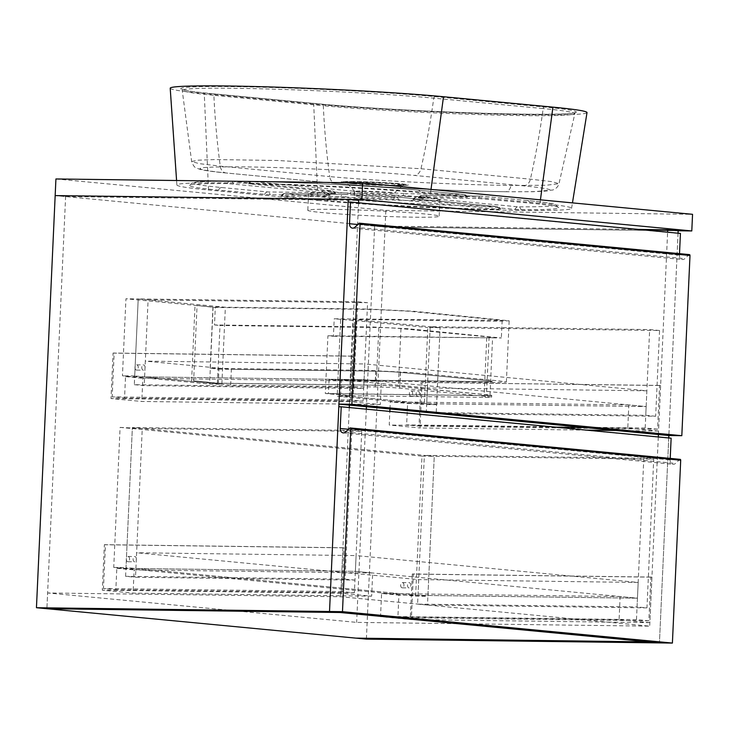 <?xml version="1.0" encoding="UTF-8"?>
<svg xmlns="http://www.w3.org/2000/svg" width="729" height="729" viewBox="0 0 729 729"><rect width="100%" height="100%" fill="white"/><g stroke="black" fill="none" stroke-linecap="round" stroke-linejoin="round"><path stroke-width="0.55" stroke-dasharray="3.65 2.73" d="M136.387 559.343A2.634 1.649 90.7 0 0 134.774 556.555A2.634 1.649 90.7 0 0 133.088 559.161A2.634 1.649 90.7 0 0 134.71 561.813A2.634 1.649 90.7 0 0 136.387 559.343M129.571 559.252A2.634 1.649 90.7 0 0 127.958 556.464A2.634 1.649 90.7 0 0 126.272 559.07A2.634 1.649 90.7 0 0 127.894 561.722A2.634 1.649 90.7 0 0 129.571 559.252M410.773 585.46A2.634 1.649 90.7 0 0 409.16 582.671A2.634 1.649 90.7 0 0 407.475 585.278A2.634 1.649 90.7 0 0 409.087 587.929A2.634 1.649 90.7 0 0 410.773 585.46M403.957 585.369A2.634 1.649 90.7 0 0 402.344 582.58A2.634 1.649 90.7 0 0 400.658 585.187A2.634 1.649 90.7 0 0 402.28 587.838A2.634 1.649 90.7 0 0 403.957 585.369M415.621 596.149L421.982 456.144L120.094 427.404L113.742 567.408L415.621 596.149L427.887 596.304L434.247 456.299L132.368 427.568L126.008 567.572L427.887 596.304M113.742 567.408L126.008 567.572M120.094 427.404L142.264 428.506L361.73 431.34L354.977 580.093L135.512 577.259L142.264 428.506M421.982 456.144L434.247 456.299L424.351 455.361L417.589 604.113L637.055 606.938L643.816 458.186L424.351 455.361M646.96 607.886L427.495 605.052L434.247 456.299L653.713 459.133L646.96 607.886L637.055 606.938M653.713 459.133L643.816 458.186M427.495 605.052L417.589 604.113M125.607 576.32L132.368 427.568L351.834 430.392L345.081 579.145L125.607 576.32L135.512 577.259M345.081 579.145L354.977 580.093M351.834 430.392L361.73 431.34M141.791 367.398A2.634 1.649 90.7 0 0 143.403 370.186A2.634 1.649 90.7 0 0 145.098 367.571A2.634 1.649 90.7 0 0 143.476 364.919A2.634 1.649 90.7 0 0 141.791 367.398M134.974 367.307A2.634 1.649 90.7 0 0 136.596 370.095A2.634 1.649 90.7 0 0 138.282 367.489A2.634 1.649 90.7 0 0 136.66 364.837A2.634 1.649 90.7 0 0 134.974 367.307M221.862 384.238L134.71 375.936L138.209 298.936L225.361 307.237L221.862 384.238L209.597 384.074L122.445 375.781L125.935 298.781L213.096 307.073L209.597 384.074M225.361 307.237L213.096 307.073M134.309 384.693L144.214 385.632L148.105 299.883L138.209 298.936L357.675 301.77L353.775 387.518L134.309 384.693L138.209 298.936L125.935 298.781M134.71 375.936L122.445 375.781M416.177 393.514A2.634 1.649 90.7 0 0 417.79 396.303A2.634 1.649 90.7 0 0 419.485 393.687A2.634 1.649 90.7 0 0 417.863 391.036A2.634 1.649 90.7 0 0 416.177 393.514M409.361 393.423A2.634 1.649 90.7 0 0 410.974 396.212A2.634 1.649 90.7 0 0 412.669 393.605A2.634 1.649 90.7 0 0 411.047 390.954A2.634 1.649 90.7 0 0 409.361 393.423M659.554 330.501L649.657 329.563L430.192 326.729L440.088 327.667L659.554 330.501L655.663 416.25L436.197 413.425L440.088 327.667L436.589 404.677L349.437 396.376L352.936 319.375L440.088 327.667L427.823 327.512L424.324 404.513L337.172 396.221L340.662 319.22L427.823 327.512M352.936 319.375L497.424 321.243L509.152 320.787L414.036 311.283L369.703 309.078L212.941 307.064L197.067 305.551L193.65 380.802L218.317 383.153L375.08 385.167A17.532 0.702 2.6 0 1 399.711 386.397L487.847 394.781A17.532 0.702 2.6 0 1 491.729 395.4A17.532 0.702 2.6 0 1 485.213 395.656L328.451 393.633L353.118 395.984L356.536 320.733L334.219 318.773L502.153 320.468L408.577 311.21L374.095 309.497L215.292 307.456L197.067 305.551M349.437 396.376L337.172 396.221M436.589 404.677L424.324 404.513M655.663 416.25L645.757 415.311L649.657 329.563M436.197 413.425L426.292 412.477L645.757 415.311M430.192 326.729L426.292 412.477M353.775 387.518L363.68 388.466L144.214 385.632M357.675 301.77L367.571 302.708L363.68 388.466M148.105 299.883L367.571 302.708M55.923 178.96L385.841 210.371L385.085 226.992L678.161 230.774L385.085 226.992L55.167 195.591L65.61 196.584L46.902 608.715L47.613 592.969L340.689 596.75L649.712 626.156L356.645 622.384L47.613 592.969M366.322 409.169L356.645 622.384M658.305 436.963L649.712 626.156M349.282 407.547L340.689 596.75M651.945 577.158L650.842 577.058L648.856 620.807L636.481 619.632L637.456 598.19L620.133 596.541L619.085 619.732L649.876 622.657L651.945 577.158L413.389 574.087L411.329 619.586L380.529 616.652L381.586 593.47L398.909 595.119L397.934 616.552L410.309 617.727L412.295 573.978L413.389 574.087M649.876 622.657L411.329 619.586M650.842 577.058L412.295 573.978M648.856 620.807L410.309 617.727M636.481 619.632L397.934 616.552M354.394 592.777L115.847 589.706L116.822 568.265L355.369 571.345L356.089 555.589L638.176 582.444L637.456 598.19L355.369 571.345L372.692 572.994L371.644 596.176L340.844 593.251L342.912 547.743L344.015 547.853L342.029 591.602L354.394 592.777L355.369 571.345L135.904 568.511L417.99 595.365L637.456 598.19L398.909 595.119M620.133 596.541L381.586 593.47M619.085 619.732L380.529 616.652M371.644 596.176L133.088 593.105L102.297 590.171L104.365 544.672L105.459 544.773L103.472 588.522L115.847 589.706M372.692 572.994L134.145 569.914L133.088 593.105M116.822 568.265L134.145 569.914M342.029 591.602L103.472 588.522M344.015 547.853L105.459 544.773M342.912 547.743L104.365 544.672M340.844 593.251L102.297 590.171M135.904 568.511L136.624 552.764L356.089 555.589M417.99 595.365L418.71 579.61L136.624 552.764M638.176 582.444L418.71 579.61M660.647 385.532L659.545 385.422L657.558 429.181L645.183 427.996L646.158 406.563L628.835 404.914L627.787 428.096L658.579 431.03L660.647 385.532L422.091 382.452L420.032 427.959L389.231 425.025L389.851 411.411M658.579 431.03L615.859 430.484M586.207 430.101L420.032 427.959M659.545 385.422L422.091 382.452M657.558 429.181L419.011 426.101L420.998 382.351M645.183 427.996L406.636 424.925L419.011 426.101M363.097 401.15L124.55 398.07L125.525 376.638L364.072 379.709L364.792 363.962L646.869 390.808L646.158 406.563L364.072 379.709L381.395 381.358L380.338 404.549L349.546 401.615L351.615 356.117L352.718 356.217L350.731 399.975L363.097 401.15L364.072 379.709L144.606 376.884L230.665 385.076L375.153 386.935A17.532 0.702 -177.4 0 1 399.784 388.156L487.765 396.53A17.532 0.702 -177.4 0 1 491.647 397.15A17.532 0.702 -177.4 0 1 485.131 397.405L340.634 395.537L426.693 403.729L646.158 406.563L407.611 403.483L406.636 424.925M628.835 404.914L390.288 401.834L407.611 403.483M389.96 408.978L390.288 401.834M627.787 428.096L585.068 427.549M555.416 427.167L389.231 425.025M380.338 404.549L141.791 401.469L110.999 398.544L113.068 353.036L114.161 353.146L112.175 396.895L124.55 398.07M381.395 381.358L142.848 378.287L141.791 401.469M125.525 376.638L142.848 378.287M350.731 399.975L112.175 396.895M352.718 356.217L114.161 353.146M351.615 356.117L113.068 353.036M349.546 401.615L110.999 398.544M144.606 376.884L145.326 361.128L364.792 363.962M230.665 385.076L231.375 369.321L145.326 361.128M340.634 395.537L341.354 379.791L485.842 381.65A17.532 0.702 -177.4 0 0 492.367 381.404A17.532 0.702 -177.4 0 0 488.476 380.784L400.503 372.41A17.532 0.702 -177.4 0 0 375.872 371.189L231.375 369.321M426.693 403.729L427.404 387.983L341.354 379.791M646.869 390.808L427.404 387.983M689.397 254.594A0.875 0.683 -84.6 0 0 688.932 254.767L359.005 223.366M678.052 233.198L668.867 435.523L678.043 233.398L680.43 233.426M679.51 253.646L679.446 255.132A4.383 3.408 -84.6 0 0 682.435 259.542A4.383 3.408 -84.6 0 0 684.777 258.658L688.932 254.767M678.043 233.398L348.125 201.997M680.102 459.343A0.875 0.683 -84.6 0 0 679.638 459.525L349.71 428.114M668.757 437.956L659.444 642.905L668.748 438.147L671.136 438.184M670.215 458.404L670.142 459.89A4.383 3.408 -84.6 0 0 673.14 464.291A4.383 3.408 -84.6 0 0 675.482 463.416L679.638 459.525M668.748 438.147L338.821 406.746M658.415 434.53L667.609 232.205M638.066 229.398L374.642 225.999L385.085 226.992L366.377 639.123M374.642 225.999L366.432 406.736M358.577 202.79L349.391 405.114M65.61 196.584L358.686 200.366M332.998 192.72A65.747 2.643 -177.4 0 0 308.558 193.659A65.747 2.643 -177.4 0 0 374.114 199.281A65.747 2.643 -177.4 0 0 439.915 199.628A65.747 2.643 -177.4 0 0 402.618 195.545A65.747 2.643 -177.4 0 0 332.998 192.72M332.242 209.341A65.747 2.643 2.6 0 1 401.861 212.175A65.747 2.643 2.6 0 1 439.159 216.249A65.747 2.643 2.6 0 1 373.357 215.902A65.747 2.643 2.6 0 1 307.802 210.289A65.747 2.643 2.6 0 1 332.242 209.341M385.841 210.371L692.55 214.317M398.572 185.521C411.065 185.485 411.521 184.874 399.929 183.69C385.504 182.523 370.159 181.794 353.884 181.512L351.096 181.485C338.411 181.503 337.928 182.086 349.647 183.243C364.108 184.446 379.49 185.202 395.783 185.503L398.572 185.521A43.831 31.238 90.3 0 1 397.815 185.476C369.995 185.448 321.954 181.33 351.852 181.567A43.831 31.283 -89.7 0 1 351.096 181.485M359.096 192.073A19.729 0.793 2.6 0 1 354.741 191.408A19.729 0.793 2.6 0 1 354.731 191.372A19.729 0.793 2.6 0 1 374.469 191.481A19.729 0.793 2.6 0 1 394.134 193.167A19.729 0.793 2.6 0 1 394.116 193.194A19.729 0.793 2.6 0 1 380.602 193.303A19.729 0.793 2.6 0 1 359.096 192.073M358.896 196.447A19.729 0.793 -177.4 0 0 380.775 197.687A19.729 0.793 -177.4 0 0 393.942 197.541A19.729 0.793 -177.4 0 0 374.269 195.855A19.729 0.793 -177.4 0 0 354.531 195.746A19.729 0.793 -177.4 0 0 358.896 196.447M335.732 183.435L226.3 173.001C185.913 168.599 191.991 166.567 244.552 166.886C293.65 167.433 375.034 171.488 414.291 175.425L523.75 185.859C564.128 190.069 558.04 192.028 505.498 191.727C456.081 191.171 375.061 187.153 335.732 183.435A8.766 6.807 95.3 0 1 335.604 183.426A8.766 6.807 95.3 0 1 329.681 176.582C371.59 180.555 458.231 184.856 511.029 185.448L546.112 185.266L558.997 183.672L551.908 181.639L530.393 179.17L420.97 168.736L277.257 160.48L214.918 159.56L197.459 160.216L191.654 161.546L199.163 163.624L220.258 166.148L329.681 176.582A648.473 503.548 -84.6 0 1 323.312 105.723L213.889 95.308A648.473 503.548 -84.6 0 0 220.258 166.148A8.766 6.807 95.6 0 0 226.127 172.983L335.604 183.426C375.034 187.162 456.336 191.18 505.644 191.727A8.766 5.513 90.7 0 0 511.029 185.448M170.203 88.236A153.846 6.178 -177.4 0 0 204.275 93.64L313.698 104.056A153.846 6.178 -177.4 0 0 529.819 114.781A153.846 6.178 -177.4 0 0 587.009 112.603M317.935 200.42A142.784 5.732 -177.4 0 0 476.001 209.396A142.784 5.732 -177.4 0 0 571.582 208.357A142.784 5.732 -177.4 0 0 539.961 203.282L430.538 192.866A142.784 5.732 -177.4 0 0 271.844 183.872A142.784 5.732 -177.4 0 0 176.892 184.984A142.784 5.732 -177.4 0 0 208.512 190.005L317.935 200.42L313.698 104.056M345.692 196.93L280.938 196.019L327.913 200.548A129.953 5.212 -177.4 0 0 498.937 209.423L393.806 199.318A48.652 1.95 2.6 0 1 345.692 196.93A4.383 2.57 -85.7 0 0 343.587 194.333A4.383 2.57 -85.7 0 0 343.459 194.333L285.066 193.577L331.148 197.96A125.935 5.057 -177.4 0 0 496.886 206.562L395.546 196.912A52.67 2.114 2.6 0 1 343.459 194.333A4.383 2.752 -89.3 0 0 343.313 194.324A4.383 2.752 -89.3 0 0 340.817 196.712M515.038 209.423L521.016 209.706A129.953 5.212 -177.4 0 0 558.751 207.656A129.953 5.212 -177.4 0 0 529.983 203.154L478.26 198.488L418.719 197.869A48.652 1.95 2.6 0 1 422.829 198.88A48.652 1.95 2.6 0 1 413.571 199.573L515.038 209.423A4.383 3.408 95.4 0 1 518.283 206.836A125.935 5.057 -177.4 0 0 526.985 200.484L480.903 196.101L422.51 195.345A52.67 2.114 2.6 0 1 416.942 197.195L518.283 206.836A4.383 3.107 -89.7 0 1 521.016 209.706M407.648 196.575L467.535 197.267L420.56 192.738A129.953 5.212 -177.4 0 0 249.537 183.863L354.659 193.969A48.652 1.95 2.6 0 1 402.772 196.356L407.648 196.575A4.383 2.752 90.7 0 0 405.251 193.704L463.635 194.461L417.553 190.069A125.935 5.057 -177.4 0 0 251.815 181.475L353.164 191.116A52.67 2.114 2.6 0 1 405.251 193.704A4.383 2.57 94.3 0 0 402.772 196.356M334.893 193.714L227.457 183.58A129.953 5.212 -177.4 0 0 189.731 185.448A129.953 5.212 -177.4 0 0 218.481 190.132L270.213 194.798L329.754 195.418A48.652 1.95 2.6 0 1 325.644 194.47A48.652 1.95 2.6 0 1 334.893 193.714A4.383 3.554 89.4 0 0 331.768 190.843L230.419 181.202A125.935 5.057 -177.4 0 0 221.725 187.544L267.807 191.937L326.2 192.684A52.67 2.114 2.6 0 1 331.768 190.843A4.383 3.408 -84.6 0 1 331.987 190.852L230.637 181.211A4.383 3.408 95.4 0 1 233.426 183.863M217.379 383.226L219.994 325.48L378.807 327.521L376.182 385.276L217.379 383.226L193.65 380.802M191.609 380.775L195.026 305.524M353.118 395.984L325.307 393.505L327.922 335.75L333.426 336.269L334.219 318.773M351.068 395.956L354.485 320.705M218.955 369.147L375.717 371.17A17.532 0.702 2.6 0 1 400.349 372.391L488.476 380.784A17.532 0.702 2.6 0 1 492.367 381.404A17.532 0.702 2.6 0 1 485.842 381.65L329.089 379.636L337.882 380.465L494.645 382.488L506.373 382.042L499.383 380.921L411.247 372.537L366.915 370.332L210.162 368.309L218.955 369.147L218.317 383.153M329.089 379.636L328.451 393.633M337.882 380.465L340.662 319.22L356.536 320.733M376.182 385.276A15.783 0.629 2.6 0 1 398.344 386.379L486.48 394.763A15.783 0.629 2.6 0 1 489.979 395.318A15.783 0.629 2.6 0 1 484.111 395.546L325.307 393.505M378.807 327.521A15.783 0.629 2.6 0 1 400.968 328.624L489.104 337.017A15.783 0.629 2.6 0 1 492.594 337.573A15.783 0.629 2.6 0 1 486.735 337.8L327.922 335.75M333.426 336.269L501.352 337.964L407.784 328.715L373.303 327.002L214.499 324.952L215.292 307.456M214.499 324.952L219.994 325.48M210.162 368.309L212.941 307.064M375.153 386.935L375.872 371.189M399.784 388.156L400.503 372.41M487.765 396.53L487.847 394.781M485.131 397.405L485.213 395.656M354.859 227.257L684.777 258.658M357.784 224.514L679.446 255.132M345.564 432.015L675.482 463.416M348.48 429.272L670.142 459.89M353.055 183.754A27.975 1.121 2.6 0 1 346.876 182.806A27.975 1.121 2.6 0 1 374.861 182.906A27.975 1.121 2.6 0 1 402.727 185.339A27.975 1.121 2.6 0 1 383.554 185.494A27.975 1.121 2.6 0 1 353.055 183.754M352.116 183.225A29.215 1.176 -177.4 0 0 402.062 185.175A29.215 1.176 -177.4 0 0 370.314 182.15A29.215 1.176 -177.4 0 0 352.116 183.225M351.852 181.567C379.481 181.585 428.142 185.722 397.815 185.476M212.604 93.749L322.027 104.165A143.139 5.741 -177.4 0 0 523.103 114.143A143.139 5.741 -177.4 0 0 544.609 107.035L435.186 96.62A143.139 5.741 -177.4 0 0 234.109 86.633A143.139 5.741 -177.4 0 0 212.604 93.749A1.75 1.358 95.4 0 1 213.889 95.308A141.399 5.677 2.6 0 1 182.569 90.341A141.399 5.677 2.6 0 1 276.601 89.239A141.399 5.677 2.6 0 1 433.755 98.151L543.178 108.566A648.473 503.548 95.4 0 1 530.393 179.17A8.766 6.807 95.2 0 1 523.75 185.859M544.609 107.035A1.75 1.358 95.4 0 0 543.178 108.566A141.399 5.677 2.6 0 1 574.498 113.587A141.399 5.677 2.6 0 1 479.846 114.617A141.399 5.677 2.6 0 1 323.312 105.723A1.75 1.358 -84.6 0 0 322.027 104.165M539.961 203.282L540.426 199.837M435.186 96.62A1.75 1.358 -84.6 0 0 433.755 98.151A648.473 503.548 95.4 0 1 420.97 168.736A8.766 6.807 95.6 0 1 414.291 175.425M430.538 192.866L431.003 189.431M208.512 190.005L204.275 93.64M505.498 191.727A8.766 5.513 90.7 0 0 505.644 191.727L533.163 191.718L552.764 190.014C556.099 188.747 558.177 186.633 558.997 183.672L575.063 112.667L571.199 113.35C559.617 114.453 534.995 114.553 497.315 113.642C439.405 112.239 362.204 108.056 322.118 104.165L212.695 93.749C193.796 91.854 183.599 90.396 182.095 89.375L191.654 161.546C193.021 165.346 194.57 167.47 196.283 167.925L199.846 169.328C204.557 170.55 213.324 171.762 226.127 172.983A8.766 6.807 95.6 0 0 226.3 173.001M466.041 197.322A4.383 2.752 90.7 0 0 463.635 194.461A4.383 3.408 95.4 0 1 463.854 194.47A4.383 3.408 95.4 0 1 466.642 197.122M354.659 193.969A4.383 1.768 91.6 0 0 353.164 191.116A4.383 3.408 95.4 0 0 349.92 193.704M249.537 183.863A4.383 2.369 91.1 0 1 251.705 181.466A4.383 2.369 91.1 0 1 251.815 181.475A4.383 3.408 -84.6 0 0 248.58 184.063M417.553 190.069A4.383 3.408 95.4 0 1 417.772 190.087A4.383 3.408 95.4 0 1 420.56 192.738M413.698 199.773A4.383 3.408 95.4 0 1 416.942 197.195A4.383 3.554 -90.6 0 0 416.696 197.185A4.383 4.383 0 0 0 412.805 199.628M413.571 199.573A4.383 3.554 -90.6 0 1 416.696 197.185L425.235 196.784L422.829 198.88M418.719 197.869A4.383 4.01 97.8 0 1 422.51 195.345A4.383 2.752 -89.3 0 0 422.373 195.345A4.383 4.383 0 0 0 418.382 197.787M419.868 197.732A4.383 2.752 -89.3 0 1 422.373 195.345L480.757 196.092A4.383 2.752 90.7 0 0 478.26 198.488M526.985 200.484A4.383 3.408 95.4 0 1 527.195 200.502L481.113 196.11A4.383 3.408 95.4 0 0 480.903 196.101A4.383 2.752 90.7 0 0 480.757 196.092A4.383 4.383 0 0 1 481.113 196.11A4.383 3.408 95.4 0 1 483.901 198.771M558.751 207.656L554.787 204.375C550.723 203.127 541.529 201.833 527.195 200.502A4.383 3.408 95.4 0 1 529.983 203.154M282.433 195.964A4.383 2.752 90.7 0 1 284.93 193.568A4.383 2.752 90.7 0 1 285.066 193.577A4.383 3.408 -84.6 0 0 281.831 196.165M393.806 199.318A4.383 1.768 -88.4 0 1 395.464 196.912A4.383 1.768 -88.4 0 1 395.546 196.912A4.383 3.408 -84.6 0 1 395.765 196.93A4.383 4.383 0 0 0 395.464 196.912L343.587 194.333A4.383 4.383 0 0 0 343.313 194.324L284.93 193.568A4.383 4.383 0 0 0 280.938 196.019M398.553 199.582A4.383 3.408 -84.6 0 0 395.765 196.93L497.105 206.571A4.383 3.408 95.4 0 1 499.894 209.223M498.937 209.423A4.383 2.369 -88.9 0 0 496.886 206.562A4.383 3.408 95.4 0 1 497.105 206.571A4.383 4.383 0 0 1 500.787 209.369M331.148 197.96A4.383 3.408 -84.6 0 0 327.913 200.548M189.731 185.448C191.472 183.407 192.52 182.542 192.893 182.842L193.914 182.551C197.75 181.557 209.861 181.111 230.246 181.193A4.383 4.383 0 0 1 230.637 181.211A4.383 3.408 95.4 0 0 230.419 181.202A4.383 3.107 90.3 0 0 230.246 181.193A4.383 3.107 90.3 0 0 227.457 183.58M334.775 193.513A4.383 3.408 -84.6 0 0 331.987 190.852A4.383 4.383 0 0 1 335.659 193.65M329.754 195.418A4.383 4.01 -82.2 0 0 326.2 192.684A4.383 2.752 90.7 0 1 328.597 195.554M264.563 194.515A4.383 3.408 -84.6 0 1 267.807 191.937A4.383 2.752 -89.3 0 1 270.213 194.798M221.725 187.544A4.383 3.408 -84.6 0 0 218.481 190.132M375.717 371.17L375.08 385.167M400.349 372.391L399.711 386.397M400.968 328.624L398.344 386.379M489.104 337.017L486.48 394.763M486.735 337.8L484.111 395.546M127.894 561.722L134.71 561.813M127.958 556.464L134.774 556.555M402.28 587.838L409.087 587.929M402.344 582.58L409.16 582.671M136.596 370.095L143.403 370.186M136.66 364.837L143.476 364.919M410.974 396.212L417.79 396.303M411.047 390.954L417.863 391.036M491.647 397.15L491.729 395.4M352.517 228.141L682.435 259.542M343.213 432.889L673.14 464.291M308.558 193.659L307.802 210.289M439.915 199.628L439.159 216.249M354.741 191.408L346.393 182.45L352.198 183.225C362.659 184.237 383.217 185.193 394.034 185.266L403.246 185.038L394.116 193.194L393.942 197.541M354.531 195.746L354.731 191.372M571.582 208.357L572.456 202.89M176.892 184.984L176.582 180.519M467.535 197.267A4.383 4.383 0 0 0 463.854 194.47L417.772 190.087C379.59 186.36 303.519 182.423 251.705 181.466A4.383 4.383 0 0 0 247.687 183.918M330.091 195.49A4.383 4.383 0 0 0 326.592 192.72L323.43 192.164L325.644 194.47M489.979 395.318L492.594 337.573M502.153 320.468L501.352 337.964M506.373 382.042L509.152 320.787"/><path stroke-width="1.09" d="M350.184 427.941A0.875 0.683 95.4 0 0 349.71 428.114L345.564 432.015A4.383 3.408 95.4 0 1 343.213 432.889A4.383 3.408 95.4 0 1 340.224 428.488L341.208 406.782L338.821 406.746L329.526 611.503L339.969 612.497L46.902 608.715L355.925 638.13L649.001 641.912L339.969 612.497L46.902 608.715L36.45 607.722L329.526 611.503L659.444 642.905L672.402 643.069L680.704 460.227A0.875 0.683 -84.6 0 0 680.102 459.343L350.184 427.941A0.875 0.683 95.4 0 1 350.777 428.825L342.475 611.667L672.402 643.069M615.859 430.484L586.207 430.101M389.851 411.411L389.96 408.978M585.068 427.549L555.416 427.167M668.757 437.956L668.867 435.523L338.939 404.121L348.125 201.997L350.503 202.024L349.519 223.73A4.383 3.408 95.4 0 0 352.517 228.141A4.383 3.408 95.4 0 0 354.859 227.257L359.005 223.366A0.875 0.683 95.4 0 1 360.08 224.067L351.888 404.294L681.815 435.696L689.999 255.469A0.875 0.683 -84.6 0 0 689.397 254.594L359.479 223.192M668.867 435.523L681.815 435.696M350.503 202.024L680.43 233.426L679.51 253.646M338.939 404.121L351.888 404.294M341.208 406.782L671.136 438.184L670.215 458.404M358.577 202.79L358.686 200.366L348.243 199.372L329.526 611.503L342.475 611.667M678.052 233.198L678.161 230.774L667.718 229.781L638.066 229.398M658.305 436.963L658.415 434.53M667.609 232.205L667.718 229.781M659.444 642.905L649.001 641.912L355.925 638.13L366.377 639.123L659.444 642.905M366.432 406.736L366.322 409.169M348.243 199.372L55.167 195.591L36.45 607.722M349.391 405.114L349.282 407.547M678.161 230.774L691.794 230.947L692.55 214.317L362.623 182.915L361.876 199.546L55.167 195.591L55.923 178.96L362.623 182.915M691.794 230.947L361.876 199.546M572.456 202.89L587.009 112.603A153.846 6.178 -177.4 0 0 552.937 107.145L443.505 96.729A153.846 6.178 -177.4 0 0 272.518 87.024A153.846 6.178 -177.4 0 0 170.203 88.236L176.582 180.519M360.08 224.067L689.999 255.469M349.519 223.73L357.784 224.514M350.777 428.825L680.704 460.227M340.224 428.488L348.48 429.272M540.426 199.837L552.937 107.145M431.003 189.431L443.505 96.729"/></g></svg>
